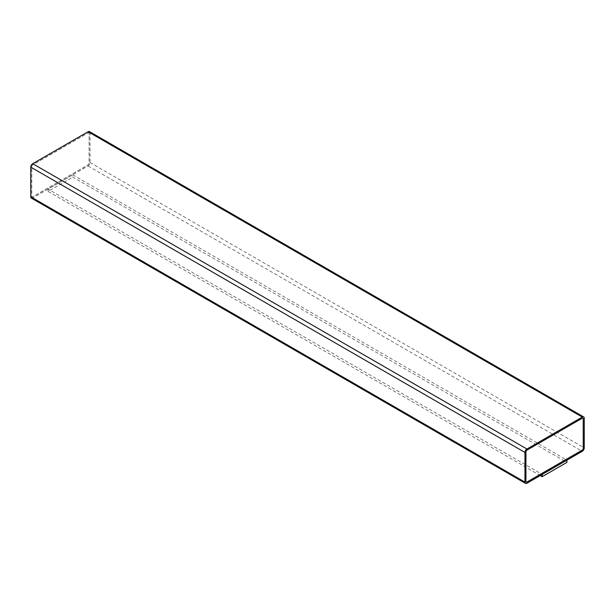 <?xml version="1.0" encoding="UTF-8"?>
<svg xmlns="http://www.w3.org/2000/svg" width="615" height="615" viewBox="0 0 615 615"><rect width="100%" height="100%" fill="white"/><g stroke="black" fill="none" stroke-linecap="round" stroke-linejoin="round"><path stroke-width="0.46" stroke-dasharray="3.08 2.31" d="M31.327 198.076A2.798 1.614 120 0 0 32.726 197.938L88.076 165.981A2.798 1.614 120 0 0 90.051 162.56L90.051 132.886A2.798 1.614 120 0 0 89.475 131.602M72.808 174.852L566.907 460.12L542.192 474.388L48.093 189.12L72.808 174.852L72.808 177.135L566.907 462.403M540.27 475.556L48.093 191.403L72.808 177.135M48.093 191.403L48.093 189.12M89.067 133.455A1.399 0.807 120 0 0 88.775 132.817A1.399 0.807 120 0 0 88.076 132.886L32.726 164.835A1.399 0.807 120 0 0 31.742 166.55L31.742 196.223A1.399 0.807 120 0 0 32.026 196.862A1.399 0.807 120 0 0 32.726 196.792L88.076 164.843A1.399 0.807 120 0 0 89.067 163.129L89.114 133.486A1.399 0.807 120 0 0 88.821 132.84A1.399 0.807 120 0 0 88.13 132.909L32.78 164.866A1.399 0.807 120 0 0 31.788 166.58L31.788 196.254A1.399 0.807 120 0 0 32.08 196.892A1.399 0.807 120 0 0 32.78 196.823L88.13 164.866A1.399 0.807 120 0 0 89.114 163.16L89.114 133.486M582.943 418.123A1.399 0.807 120 0 0 582.92 418.108A1.399 0.807 120 0 0 582.221 418.177L526.87 450.134A1.399 0.807 120 0 0 525.887 451.841L525.887 481.514A1.399 0.807 120 0 0 526.179 482.16A1.399 0.807 120 0 0 526.202 482.168M32.726 197.938L526.924 483.259M88.076 165.981L582.274 451.302M90.051 162.56L584.25 447.881M90.051 132.886L584.25 418.208"/><path stroke-width="0.92" d="M526.924 483.259L582.274 451.302A2.798 1.614 120 0 0 584.25 447.881L584.25 418.208A2.798 1.614 120 0 0 583.673 416.924A2.798 1.614 120 0 0 582.274 417.062L526.924 449.019A2.798 1.614 120 0 0 524.949 452.44L524.949 482.114A2.798 1.614 120 0 0 525.525 483.398A2.798 1.614 120 0 0 526.924 483.259M540.27 475.556L542.192 476.671L566.907 462.403L566.907 460.174M583.673 416.924L89.475 131.602A2.798 1.614 120 0 0 88.076 131.741L32.726 163.698A2.798 1.614 120 0 0 30.75 167.119L30.75 196.792A2.798 1.614 120 0 0 31.327 198.076L525.525 483.398M583.258 418.777A1.399 0.807 120 0 0 582.974 418.138A1.399 0.807 120 0 0 582.274 418.208L526.924 450.157A1.399 0.807 120 0 0 525.933 451.871L525.933 481.545A1.399 0.807 120 0 0 526.225 482.183A1.399 0.807 120 0 0 526.924 482.114L582.274 450.165A1.399 0.807 120 0 0 583.258 448.45L583.212 418.746A1.399 0.807 120 0 0 582.943 418.123M542.192 476.671L542.192 474.442M526.202 482.168A1.399 0.807 120 0 0 526.87 482.091L582.221 450.134A1.399 0.807 120 0 0 583.212 448.42L583.212 418.746M88.076 131.741L582.274 417.062M32.726 163.698L526.924 449.019M30.75 167.119L524.949 452.44M30.75 196.792L524.949 482.114"/></g></svg>
